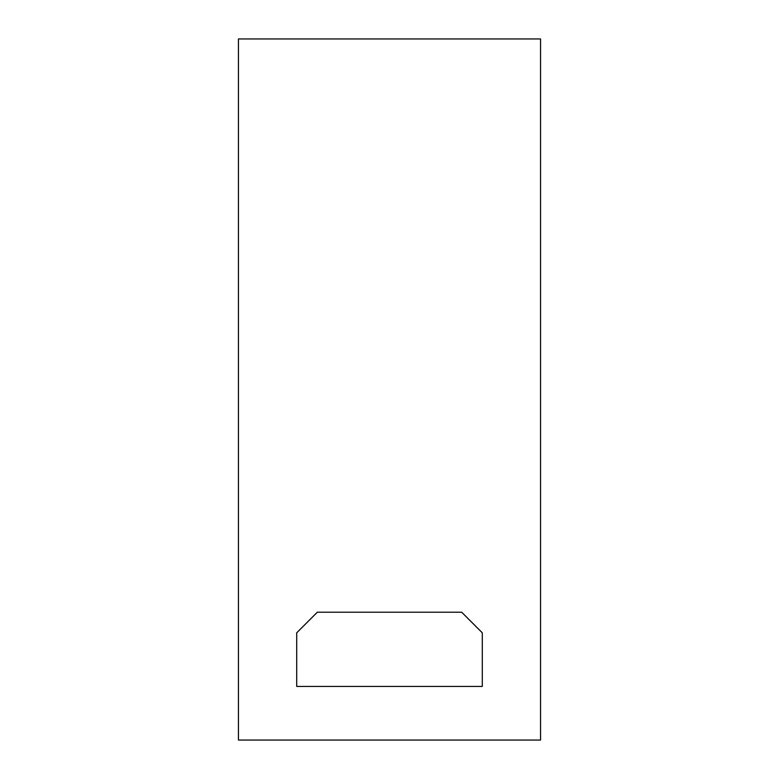 <?xml version="1.0" encoding="UTF-8"?>
<svg xmlns="http://www.w3.org/2000/svg" width="779" height="779" viewBox="0 0 779 779"><rect width="100%" height="100%" fill="white"/><g stroke="black" fill="none" stroke-linecap="round" stroke-linejoin="round"><path stroke-width="1.17" d="M296.711 686.435L296.711 632.821L317.326 612.206L461.674 612.206L482.289 632.821L482.289 686.435L296.711 686.435M540.548 38.95L238.452 38.95L238.452 740.05L540.548 740.05L540.548 38.95"/></g></svg>
